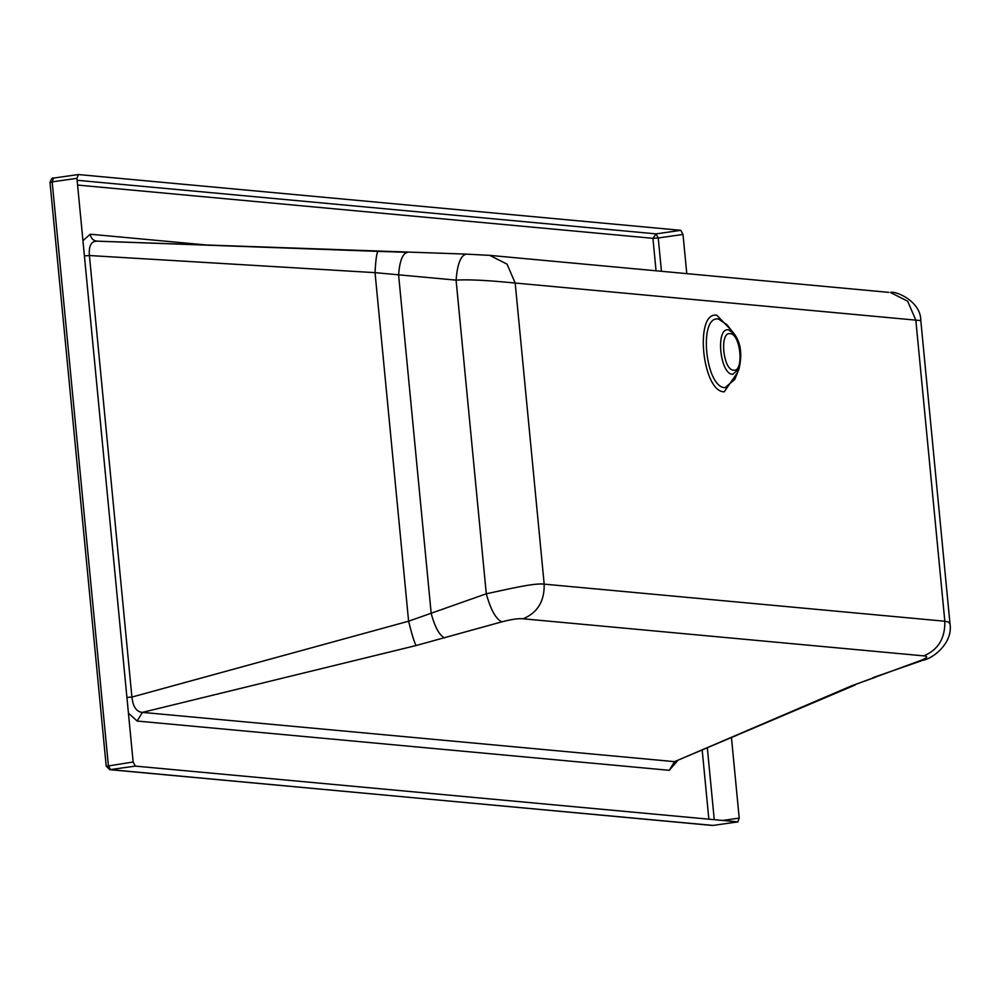 <?xml version="1.0" encoding="UTF-8"?>
<svg xmlns="http://www.w3.org/2000/svg" width="1000" height="1000" viewBox="0 0 1000 1000"><rect width="100%" height="100%" fill="white"/><g stroke="black" fill="none" stroke-linecap="round" stroke-linejoin="round"><path stroke-width="1.5" d="M501.812 621.85C495.85 619.025 490.675 609.663 486.287 593.787L456.087 280.125L375.037 272.65L89.4 255.525L131.912 697.062L408.6 621.2L486.287 593.787C504.762 589.95 533.65 582.75 544.175 584.138L944.825 621.237L948.125 621.9L950 623.737L920.812 320.6L515.188 283.025C504.7 282.1 474.812 278.938 456.087 280.125C457.375 263.837 460.825 255.175 466.413 254.137L489.812 255.375L507.05 264.163L515.188 283.025L544.175 584.138C544.575 601.237 537.55 612.775 523.1 618.787C518.787 618.275 511.688 619.3 501.812 621.85L416.075 645.537L142.413 712.387L674.55 761.65L851.538 685.85L920.387 660.6C927.463 657.788 928.587 656.213 923.75 655.875L523.1 618.787M96.613 241.137L466.138 254.112M82.95 240.662L90.262 234.225L209.1 245.225M677.45 760.888L669.275 770.312L137.137 721.05L128.438 713.138M686.775 273.612L683 234.438L680.837 230.325L78.35 174.55L53.4 178.1C52.512 177.325 51.388 178.762 50 182.425L106.2 766.087L109.8 769.675L135.3 766.112L737.987 821.875L713.4 825.375M109.8 769.675L713.037 825.425L737.8 821.888L739.212 818.1L731.488 737.875M53.4 178.1L78.35 174.55L76.938 178.325L133.138 762L135.3 766.112M90.262 234.225C90.975 238.412 93.238 240.725 97.037 241.163C91.188 241.125 88.637 245.912 89.4 255.525L84.412 255.9M416.075 645.537C414.338 642.45 411.85 634.338 408.6 621.2L375.037 272.65C375.737 259.35 376.775 252.262 378.125 251.388L407.287 252.325M407.525 252.35C402.688 253.25 399.7 260.75 398.587 274.837L431.213 613.638C435.012 627.375 439.487 635.475 444.65 637.925M126.925 697.425L131.912 697.062C133.012 706.862 136.512 711.963 142.413 712.387L137.137 721.05M950 623.737C953.25 644.2 931.125 659.325 923.1 660.188L920.387 660.6M923.1 660.188L873.1 677.6M875.45 677.225L851.538 685.85M669.275 770.312L674.55 761.65L855.238 684.963M923.75 655.875C938.188 649.875 945.212 638.325 944.825 621.237L915.825 320.112L907.688 301.25L890.462 292.462C895.037 290.45 920.962 301.025 920.812 320.6M737.588 372.45L724.2 391.838C702.075 391.875 694.3 311.062 716.825 315.238L731.6 330.588M733.925 333.537L726.963 324.725L718.462 319.025C698.275 315.287 705.25 387.713 725.075 387.675L734.8 379.375L739 368.963L732.7 374.338C719.862 374.363 715.337 327.425 728.425 329.85L733.925 333.537C740.75 342.212 742.438 354.012 739 368.963M733.587 370.188C744.338 372.175 740.625 333.625 730.075 333.65C719.325 331.662 723.037 370.2 733.587 370.188M708.85 819.2L702.225 750.4M656.05 270.763L652.925 238.325L77.588 185.062M77.125 180.275L656.075 233.875L680.837 230.325M683 234.438L658.238 237.975L661.45 271.262M707.375 748.2L714.25 819.7M722.625 820.475L739.212 818.1M712.288 825.45L110.538 769.65L108.375 765.55L52.175 181.875L76.938 178.325M133.138 762L106.625 766.213M888.737 292.362L489.812 255.375M53.587 178.1L52.175 181.875L50.425 182.55M652.925 238.325L658.238 237.975L656.075 233.875L652.925 238.325M96.737 241.15L378.062 251.375"/></g></svg>
